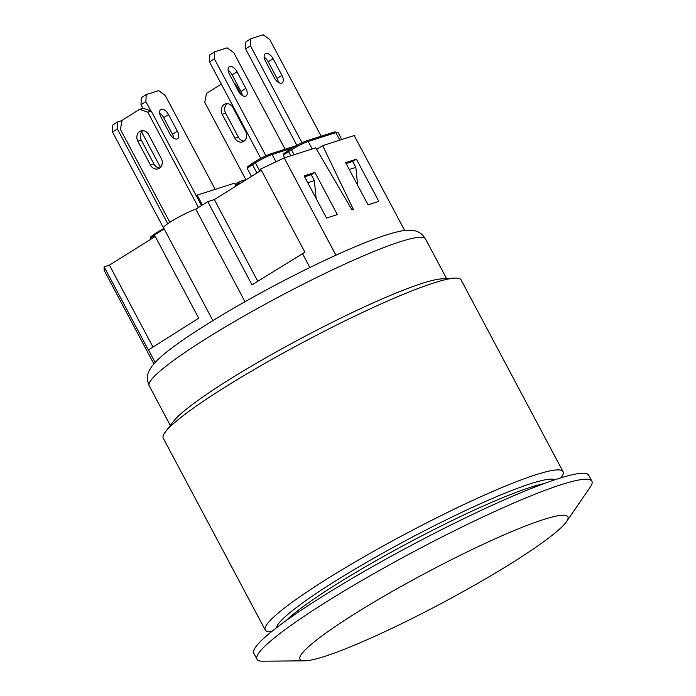 <?xml version="1.0" encoding="UTF-8"?>
<svg xmlns="http://www.w3.org/2000/svg" width="696" height="696" viewBox="0 0 696 696"><rect width="100%" height="100%" fill="white"/><g stroke="black" fill="none" stroke-linecap="round" stroke-linejoin="round"><path stroke-width="1.04" d="M261.313 170.233L214.351 199.569L257.781 281.254M196.237 195.698L197.142 195.124L202.414 205.024M236.005 186.041L234.491 183.196L197.142 195.124M155.26 236.501L109.42 265.141L152.85 346.825M316.132 198.473L314.375 180.621L311.216 174.679L304.604 176.793M307.762 182.735L314.375 180.621M316.645 149.388L322.657 145.629L353.385 209.496L352.002 209.94L315.74 147.839L284.203 157.914L260.669 169.015L304.9 252.204L252.013 284.855L207.782 201.675L214.351 199.569M169.85 222.32L120.391 129.308L122.122 120.304L139.739 109.298L147.787 112.186L151.241 111.082L143.193 108.193L139.739 109.298M164.152 228.932L154.46 234.987L198.691 318.176L148.352 350.018L104.122 266.838L104.174 270.405L153.859 363.843M104.122 266.838L109.42 265.141M311.243 174.722L314.905 172.434L337.334 214.62L326.546 218.066L304.117 175.879L314.905 172.434M245.871 41.83L245.575 48.877L250.464 45.823L250.76 38.776L245.871 41.83M296.853 145.325L245.575 48.877M278.374 82.389A7.447 3.906 58 0 0 277.069 78.439L268.221 61.805A7.447 3.906 58 0 0 264.202 57.229M321.178 136.207L269.83 39.637L263.21 34.8L250.76 38.776M274.355 77.813L265.507 61.178A7.447 3.906 -122 0 1 265.359 53.644A7.447 3.906 -122 0 1 273.11 58.751L281.958 75.386A7.447 3.906 -122 0 1 282.106 82.92A7.447 3.906 -122 0 1 274.355 77.813M302.003 142.75L250.464 45.823M209.792 54.88L209.496 61.927L214.385 58.864L214.681 51.817L209.792 54.88M260.774 158.366L209.496 61.927M242.295 95.43A7.447 3.906 58 0 0 240.99 91.489L232.142 74.846A7.447 3.906 58 0 0 228.123 70.279M285.099 149.249L233.752 52.678L227.131 47.841L214.681 51.817M238.276 90.863L229.428 74.22A7.447 3.906 -122 0 1 229.28 66.686A7.447 3.906 -122 0 1 237.031 71.792L245.879 88.427A7.447 3.906 -122 0 1 246.027 95.961A7.447 3.906 -122 0 1 238.276 90.863M265.924 155.791L214.385 58.864M201.501 205.598L151.241 111.082M198.464 207.495L147.787 112.186M150.51 165.109L137.817 141.227A7.447 6.29 72.3 0 1 140.984 130.883A7.447 6.29 72.3 0 1 148.579 134.502L161.272 158.383A7.447 6.29 72.3 0 1 158.157 168.841A7.447 6.29 72.3 0 1 150.51 165.109L153.964 164.004A7.447 6.29 -107.7 0 0 159.784 167.988M142.81 130.631A7.447 6.29 -107.7 0 0 141.271 140.122L153.964 164.004M141.271 140.122L137.817 141.227M112.804 124.976L112.508 132.023L117.398 128.969L117.702 121.922L112.804 124.976M163.786 228.471L112.508 132.023M122.078 120.521L117.702 121.922M160.471 167.371L141.601 131.883M167.771 223.703L117.398 128.969M235.631 185.336L239.276 183.065A1.357 0.713 -122 0 1 239.25 181.691A1.357 0.713 -122 0 1 239.328 181.656L246.906 179.237M239.276 183.065L239.65 183.77M346.095 163.534L352.707 161.42L355.865 167.362L357.622 185.214M355.865 167.362L349.253 169.476M352.733 161.472L356.404 159.184L378.833 201.37L368.045 204.815L345.616 162.629L356.404 159.184M241.173 94.586L235.613 84.138L234.482 83.729M234.83 84.381L235.613 84.138M227.183 103.678A7.447 6.29 -107.7 0 0 225.643 113.178L238.337 137.051A7.447 6.29 -107.7 0 0 244.157 141.036M245.827 179.577L204.763 102.356L206.494 93.36L221.293 84.112M234.883 138.156L222.181 114.283A7.447 6.29 72.3 0 1 225.356 103.93A7.447 6.29 72.3 0 1 232.951 107.558L245.645 131.431A7.447 6.29 72.3 0 1 242.53 141.897A7.447 6.29 72.3 0 1 234.883 138.156L238.337 137.051M225.643 113.178L222.181 114.283M207.782 201.675L195.794 209.165A20.315 2.288 152 0 0 175.235 219.057A20.315 2.288 152 0 0 163.525 227.757L212.889 320.595M245.001 301.707L195.794 209.165M309.859 267.508L302.36 253.396M404.672 230.48L354.203 135.555L322.657 145.629M155.138 362.416L148.344 349.636M335.924 255.18L284.203 157.914M271.527 631.707L270.231 631.75A168.641 19.001 152 0 1 265.237 629.993L163.247 438.193A168.641 19.001 -28 0 1 165.387 431.946A168.641 19.001 -28 0 1 303.238 342.241A168.641 19.001 -28 0 1 454.688 278.122A168.641 19.001 -28 0 1 461.057 279.844L563.047 471.653A168.641 19.001 152 0 0 405.22 534.049A168.641 19.001 152 0 0 265.237 629.993M560.967 477.813A168.641 19.001 152 0 0 563.047 471.653M454.688 278.122L441.664 278.861A156.452 17.626 152 0 0 301.159 338.343A156.452 17.626 152 0 0 173.278 421.567L165.387 431.946M304.691 660.826L262.914 661.2A189.643 21.358 -28 0 1 256.998 659.225A189.643 21.358 -28 0 1 327.616 601.118A189.643 21.358 -28 0 1 561.42 484.607A189.643 21.358 -28 0 1 591.878 481.162A189.643 21.358 -28 0 1 590.208 487.174L566.535 521.6A151.711 17.087 152 0 0 504.565 534.641A151.711 17.087 152 0 0 356.456 612.758A151.711 17.087 152 0 0 304.691 660.826A151.711 17.087 152 0 0 441.943 603.11A151.711 17.087 152 0 0 566.535 521.6M591.878 481.162L588.72 475.22A189.643 21.358 152 0 0 558.262 478.665A189.643 21.358 152 0 0 365.722 570.52A189.643 21.358 152 0 0 253.84 653.283L256.998 659.225M141.305 97.675L141.001 104.722L145.899 101.659L146.195 94.612L141.305 97.675M142.906 108.289L141.001 104.722M173.8 138.226A7.447 3.906 58 0 0 172.495 134.285L163.656 117.641A7.447 3.906 58 0 0 159.636 113.074M215.186 189.364L165.256 95.474L158.644 90.637L146.195 94.612M169.781 133.658L160.941 117.015A7.447 3.906 -122 0 1 160.793 109.481A7.447 3.906 -122 0 1 168.545 114.588L177.393 131.222A7.447 3.906 -122 0 1 177.532 138.756A7.447 3.906 -122 0 1 169.781 133.658M150.823 110.934L145.899 101.659M256.902 172.982L252.483 164.674L255.423 162.838L259.843 171.146M268.221 61.805L273.11 58.751M277.069 78.439L281.958 75.386M232.142 74.846L237.031 71.792M240.99 91.489L245.879 88.427M239.172 181.752L235.083 184.309L239.25 181.691M334.254 132.057A1.357 1.14 72.3 0 1 335.863 132.631A13.546 1.522 -28 0 1 338.038 132.388L334.471 131.953L306.805 140.792A1.357 1.14 72.3 0 1 308.197 141.471L335.863 132.631L339.848 140.14M291.398 148.483L288.623 150.214A1.357 0.713 -122 0 0 288.535 150.258C280.645 155.852 284.49 153.103 283.524 155.782A13.546 1.522 -28 0 1 288.562 151.624A1.357 0.713 -122 0 1 288.535 150.258L291.476 148.422A1.357 0.713 58 0 1 291.563 148.387A12.189 1.375 152 0 1 306.588 140.897A1.357 1.14 72.3 0 1 306.805 140.792C302.386 142.367 297.279 144.907 291.476 148.422A1.357 0.713 58 0 0 291.502 149.797A13.546 1.522 -28 0 1 308.197 141.471L312.191 148.97M290.789 155.808L288.562 151.624L291.502 149.797L294.13 154.738M255.319 161.524L252.544 163.264A1.357 0.713 -122 0 0 252.457 163.299C244.566 168.893 248.411 166.144 247.437 168.823A13.546 1.522 -28 0 1 252.483 164.674A1.357 0.713 -122 0 1 252.457 163.299L255.397 161.472A1.357 0.713 58 0 1 255.484 161.429A12.189 1.375 152 0 1 270.509 153.938A1.357 1.14 72.3 0 1 272.119 154.512L291.772 148.239M296.096 145.734L270.727 153.833C266.307 155.408 261.2 157.948 255.397 161.472A1.357 0.713 58 0 0 255.423 162.838A13.546 1.522 -28 0 1 272.119 154.512L275.99 161.785M158.288 232.603A1.357 0.713 -122 0 1 158.41 231.568A1.357 0.713 -122 0 1 158.497 231.533A12.189 1.375 152 0 1 163.882 228.427L155.469 233.404A1.357 0.713 58 0 0 155.347 234.43M158.331 231.629L155.556 233.36A1.357 0.713 58 0 0 155.469 233.404C147.604 239.015 151.345 236.301 150.458 238.928A13.546 1.522 -28 0 1 154.634 235.318M555.06 479.709A158.375 17.844 152 0 0 335.568 580.951A158.375 17.844 152 0 0 276.382 627.879M285.96 620.762A156.452 17.626 -28 0 1 337.978 583.318A156.452 17.626 -28 0 1 543.793 483.668M425.456 238.859C420.254 230.75 413.807 228.932 401.148 231.029C391.517 232.899 378.502 237.179 362.103 243.87C335.446 254.771 305.292 269.178 271.649 287.074C239.72 304.161 212.306 320.334 189.425 335.594C174.148 345.781 162.994 354.429 155.965 361.546L151.937 366.218C148.004 372.569 145.429 375.988 149.179 385.758A156.452 17.626 -28 0 1 279.044 296.748A156.452 17.626 -28 0 1 425.456 238.859L446.58 278.583M163.656 117.641L168.545 114.588M172.495 134.285L177.393 131.222M284.586 157.792L283.524 155.782M251.465 176.384L247.437 168.823M341.823 139.505L338.038 132.388M149.179 385.758L170.303 425.482"/></g></svg>

